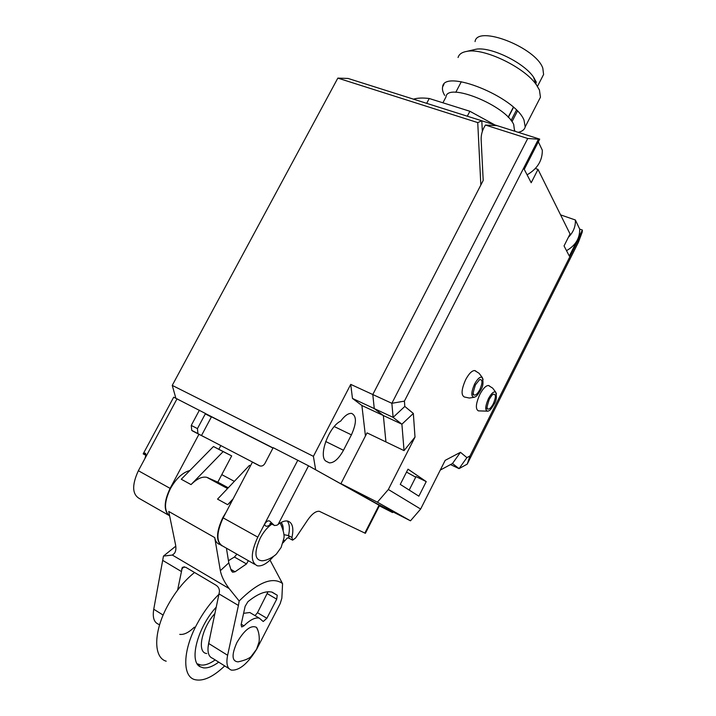 <?xml version="1.0" encoding="UTF-8"?>
<svg xmlns="http://www.w3.org/2000/svg" width="716" height="716" viewBox="0 0 716 716"><rect width="100%" height="100%" fill="white"/><g stroke="black" fill="none" stroke-linecap="round" stroke-linejoin="round"><path stroke-width="1.07" d="M175.859 398.203L172.243 385.387L337.836 78.107L348.092 78.456L481.796 120.789L482.342 131.413M393.379 512.092L392.547 512.558L379.373 505.836M312.06 467.79L392.547 512.558M315.622 469.598L313.402 456.343L350.733 384.385L352.469 398.427L361.893 405.498L365.437 435.99M343.474 450.266L351.413 434.854C356.666 423.12 356.738 415.969 351.654 413.4C348.37 413.096 344.718 415.656 340.718 421.071C328.492 426.799 317.689 457.667 326.496 461.444L329.342 462.867C334.023 462.975 338.731 458.777 343.474 450.266L325.69 441.504M205.465 413.58L273.038 447.947M172.243 385.387L313.402 456.343M337.836 78.107L477.742 122.597L480.839 185.032L372.794 394.534L350.733 384.385M477.742 122.597L481.796 120.789L505.407 128.262M527.737 138.492L391.867 403.305L404.406 401.13L538.459 139.199L527.737 138.492L485.448 125.049C482.387 129.784 480.955 134.697 481.152 139.799L483.202 180.45L372.794 394.534L391.867 403.305L393.12 417.374L374.271 408.594L383.355 415.54L385.933 441.933L383.355 415.54L374.271 408.594L372.794 394.534L374.271 408.594L352.469 398.427M568.379 237.3C573.382 232.208 575.709 226.435 575.369 219.991L560.583 214.872M566.508 250.645C575.485 245.552 579.87 238.374 579.683 229.093L575.369 219.991M527.092 174.829C537.349 168.842 542.424 160.635 542.316 150.208L538.334 141.804M528.157 135.467L536.606 138.143M404.406 401.13L404.817 406.437L393.12 417.374L401.9 424.203L361.893 405.498M529.446 156.804C533.116 152.776 535.407 148.31 536.311 143.397M415.728 477.178L406.518 472.086M538.459 139.199L539.712 139.128L524.246 169.352L531.2 182.732L538.002 169.397L570.052 233.962L564.047 245.919L569.327 256.068L582.377 230.042L579.683 229.093M538.002 169.397L535.344 168.52M582.233 232.056L578.403 242.285L467.217 464.138L469.982 455.958L582.233 232.056L582.377 230.042M450.516 464.577L459.046 468.631L467.217 464.138M404.817 406.437L413.338 413.463L415.003 437.091L388.349 489.493L420.641 509.049L445.182 460.352L460.451 452.306L452.476 463.52L459.046 468.631L466.904 457.622L469.982 455.958M460.451 452.306L466.904 457.622M418.869 496.188L426.235 481.6L408.004 469.168L400.271 484.401L418.869 496.188M452.476 463.52L440.286 470.072M420.641 509.049L410.492 520.818L376.142 503.303L340.941 483.631L367.04 432.876L404.048 450.615L415.003 437.091M340.941 483.631L377.395 502.193L410.492 520.818M388.349 489.493L377.395 502.193M413.338 413.463L401.9 424.203L404.048 450.615M485.448 125.049L497.19 125.667L539.712 139.128M409.203 490.057L416.014 476.605L426.235 481.6M488.026 411.181L478.386 410.868C475.299 409.113 475.782 403.636 479.836 394.435C482.978 388.555 485.851 385.575 488.455 385.485L489.422 385.915M474.395 397.255L469.356 398.042L464.353 396.995C460.961 395.142 461.39 389.379 465.633 379.722C468.873 373.68 471.889 370.628 474.663 370.539L475.755 371.022M542.334 76.916L543.587 74.491L542.809 68.154C535.774 47.319 477.151 24.675 475.057 41.582M473.339 49.852L475.782 49.279C490.102 46.28 523.593 62.337 533.438 76.988L536.373 82.322M458.07 57.522C458.983 54.246 461.927 52.187 466.886 51.364C483.909 47.766 524.577 67.268 536.365 84.792L539.434 90.01L540.446 97.215L539.014 100.007M444.672 95.389C442.748 92.078 442.067 89.232 442.631 86.851C444.001 68.378 514.777 96.785 523.987 120.019L525.204 126.857C524.506 129.659 522.188 131.467 518.259 132.281L518.16 132.308M442.918 102.8L445.996 96.928C447.106 81.794 505.711 105.413 513.721 124.575L514.553 131.162M413.517 99.166C417.41 97.931 422.646 97.707 429.233 98.504L469.875 111.266L494.854 124.924M469.875 111.266L467.306 116.198M429.233 98.504L426.682 103.337M516.433 110.094L511.063 120.494M513.345 107.212L508.172 117.218M288.763 538.074L287.322 537.94L282.927 542.916M254.663 564.289L223.32 546.406C216.169 542.773 216.116 533.268 223.141 517.874L252.426 462.133L259.317 465.722C261.537 466.572 263.39 465.848 264.866 463.547L273.181 447.67L308.542 465.821L278.166 524.372C281.871 521.642 285.066 520.532 287.743 521.069C292.54 522.635 293.945 528.104 291.949 537.492L292.602 540.168L295.681 537.913L307.71 519.95C312.033 513.828 315.908 510.947 319.354 511.305L364.856 533.08L379.05 505.174L379.543 505.487M379.552 505.469L365.384 533.322L364.856 533.08M271.239 523.799L269.914 523.664L270.442 523.333L269.878 524.801C267.095 526.895 265.296 526.707 264.508 524.219L257.787 537.143C250.636 552.797 250.484 562.355 257.33 565.801C262.011 566.553 267.372 563.447 273.431 556.484M143.218 453.819L173.693 397.183L205.501 413.517L197.446 428.615L197.929 433.565L198.636 434.066L192.452 430.907L198.941 434.29L170.113 488.384C163.722 501.934 163.579 511.152 169.665 516.048C163.901 510.964 164.152 501.8 170.435 488.563C176.172 478.476 182.652 472.462 189.874 470.502M143.173 453.899L144.471 453.219C145.527 452.87 145.957 453.658 145.769 455.564L144.856 458.661L138.367 470.725C131.619 485.457 132.165 494.837 140.014 498.891L168.251 515.001M297.82 460.191L264.508 524.219C266.97 520.595 269.064 519.888 270.782 522.089L274.434 525.526L276.976 525.213L278.166 524.372M199.406 410.17L191.261 425.411L191.745 430.397L192.452 430.907M252.426 462.133L259.953 465.973M198.941 434.29L211.095 440.501L198.305 433.869M201.509 435.507L211.471 416.801L272.966 448.073M211.095 440.501L260.105 466.018M205.295 413.902L211.372 416.989M379.05 505.174L308.542 465.821M234.347 481.358L221.781 474.636M218.881 449.254L220.832 445.567M280.046 523.083L280.341 523.315C283.554 530.538 284.7 535.675 283.769 538.736L281.128 547.454L276.645 553.71C276.116 554.739 268.956 560.377 262.253 560.789C254.583 560.234 253.911 552.663 260.23 538.083C263.64 531.728 267.524 527.092 271.901 524.148M280.341 523.315L282.328 527.334M214.719 537.582L168.725 511.439L175.51 544.509C176.297 548.474 175.885 551.481 174.283 553.513L172.35 555.061L229.129 588.552C224.296 582.09 221.369 576.129 220.349 570.661L214.719 537.582C215.427 541.412 217.181 543.721 219.982 544.509L220.537 544.822M226.211 512.029L222.801 517.686C216.223 531.755 215.838 541.099 221.656 545.708M191.038 484.598L181.273 479.246L213.449 446.524L231.68 455.895L217.816 482.154L206.754 477.312C202.145 476.355 196.909 478.789 191.038 484.598L223.15 451.599L213.449 446.524M230.695 569.265L235.045 571.789L232.807 572.209L231.349 570.768L228.798 562.857L226.426 548.179M159.579 624.898L158.496 624.227C153.994 622.419 152.41 617.416 153.743 609.227L163.463 556.099L172.35 555.061M163.463 556.099L175.787 546.156M228.449 560.691L234.418 557.03L236.942 554.175M235.045 571.789L246.501 563.94L248.345 560.682M270.022 560.109L282.569 583.665L281.862 598.164L280.207 603.561L256.811 648.956M229.129 588.552L239.162 600.984C257.42 582.896 271.543 576.854 281.522 582.851L282.569 583.665M233.148 498.837L227.679 504.69L232.27 500.511M177.604 590.127L182.338 567.305L185.65 567.233L215.955 585.169C218.308 586.655 219.463 588.785 219.427 591.559L219.006 593.904L238.428 605.467L239.162 600.984M229.004 668.619L212.634 658.317C208.41 656.706 207.067 651.748 208.625 643.433L219.006 593.904M256.686 649.17C247.682 663.768 239.242 670.74 231.366 670.104C227.232 668.574 225.988 663.634 227.616 655.274L238.428 605.467M241.211 624.209L243.941 625.865L241.686 626.983L241.095 624.737L245.14 606.318L247.897 601.726C257.653 593.788 265.734 590.602 272.143 592.15L277.244 595.238L276.716 599.167L266.871 618.275L263.228 621.515L259.281 618.15L249.812 612.511L243.601 613.326M243.941 625.865C250.081 619.805 255.191 617.228 259.281 618.15M255.03 615.617L257.491 612.708L268.017 591.774M252.238 613.952L249.812 612.511M228.261 487.802L217.816 482.154M227.679 504.69L217.548 499.133L249.472 465.364L250.466 465.865M250.457 465.883L249.472 465.364M223.15 451.599L231.68 455.895M194.349 627.18C188.827 632.532 183.958 634.931 179.743 634.367M166.193 661.208C153.385 657.583 153.421 632.147 167.222 606.506C174.91 592.239 184.021 580.9 194.537 572.496M218.917 594.316C210.388 602.657 202.968 612.78 196.658 624.692C182.75 650.781 182.258 676.316 194.662 679.6C202.968 681.668 212.983 677.112 224.708 665.916M218.702 662.13C212.849 666.453 207.73 668.359 203.344 667.849L200.113 666.73C188.684 661.333 197.679 627.252 216.223 607.141M210.092 636.408L208.052 647.228M256.543 627.404C259.854 632.792 259.416 641.447 258.932 642.324L256.57 649.251L251.647 655.811C249.965 658.228 245.427 660.242 238.034 661.861C231.796 661.298 231.438 654.827 236.96 642.44C244.559 629.74 251.083 624.728 256.543 627.404L257.966 630.545M351.413 434.854L334.274 426.566M488.455 385.485L492.689 388.153L495.705 392.153C493.78 391.151 491.346 393.335 488.41 398.705C484.947 406.912 484.866 411.056 488.16 411.136C489.144 410.205 489.288 412.192 494.04 404.352C496.385 400.933 496.94 396.861 495.705 392.153L496.448 393.943M487.014 407.359L487.515 408.818C489.01 409.785 490.934 408.111 493.306 403.788C496.054 397.246 496.063 394.042 493.333 394.176C492.733 395.178 493.789 392.091 489.27 399.34C486.88 406.76 486.298 409.919 487.515 408.818L487.014 407.27M474.663 370.539L479.093 373.305L482.244 377.466C480.176 376.356 477.608 378.585 474.538 384.152C470.913 392.815 470.904 397.165 474.529 397.201C475.451 396.333 475.863 398.105 480.615 390.256C483.085 386.622 483.631 382.362 482.244 377.466L483.085 379.489M473.142 393.084L473.706 394.776C475.317 395.85 477.357 394.14 479.836 389.656C482.718 382.729 482.656 379.373 479.648 379.57L475.451 384.832C472.999 392.466 472.417 395.778 473.706 394.776L473.142 393.012M513.506 107.355L508.324 117.379M223.141 517.874L257.787 537.143M138.367 470.725L170.113 488.384M283.196 530.082C283.339 526.573 282.623 524.04 281.066 522.501M284.637 540.383L283.545 540.267M273.396 524.962L271.677 524.031L270.782 522.089M177.04 398.794L144.856 458.661M291.949 537.492L288.494 535.604L283.885 534.646M292.191 539.945L289.157 538.28L288.494 535.604C290.016 528.847 289.604 523.969 287.25 520.988M197.446 428.615L191.261 425.411M144.471 453.219L145.787 455.34M234.418 557.03L246.501 563.94M228.798 562.857L220.349 570.661M162.899 560.503L181.246 571.422M153.743 609.227L163.15 615.089M208.625 643.433L227.616 655.274M181.631 569.104L184.173 566.678M271.74 592.051L277.244 595.238M267.301 593.689L276.716 599.167M257.491 612.708L266.871 618.275M207.891 477.706L227.697 488.402M215.194 659.919C209.707 663.813 204.901 665.504 200.784 665.003L197.625 663.893L200.113 666.73M214.898 613.496C201.464 628.451 196.676 652.786 206.745 653.52M326.38 461.381L329.342 462.867M475.782 49.279L466.886 51.364M533.438 76.988L536.365 84.792M543.587 74.491L537.761 85.804M540.446 97.215L525.204 126.857M443.938 84.381L442.631 86.851M514.831 130.321L514.419 131.118M534.342 78.321L534.109 78.778M517.426 111.114L511.967 121.702M461.319 81.731L455.788 92.283M197.929 433.565L191.745 430.397M143.218 453.89L145.088 454.911M232.145 571.824L232.807 572.209M281.173 581.804L281.522 582.851M227.554 488.554L206.754 477.312"/></g></svg>
